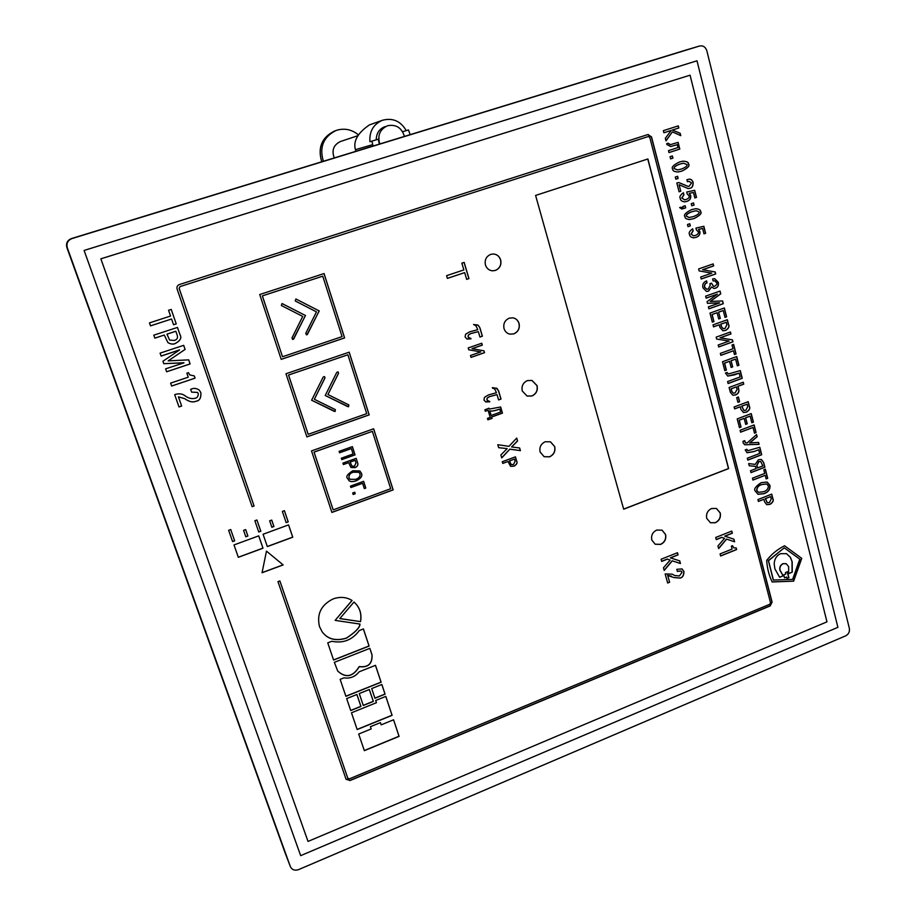 <?xml version="1.0" encoding="UTF-8"?>
<svg xmlns="http://www.w3.org/2000/svg" width="916" height="916" viewBox="0 0 916 916"><rect width="100%" height="100%" fill="white"/><g stroke="black" fill="none" stroke-linecap="round" stroke-linejoin="round"><path stroke-width="1.37" d="M696.996 60.8L837.9 627.323L300.677 855.659L84.1 250.434L696.996 60.8L84.1 250.434L300.677 855.659L837.9 627.323L696.996 60.8M373.075 146.033L371.896 141.144L378.262 139.198L379.361 144.098M371.896 141.144L369.915 141.74C369.251 131.389 373.419 124.244 382.441 120.271C392.701 117.592 400.647 121.038 406.269 130.622L402.639 131.732L408.456 129.958L410.162 134.652M406.269 130.622L408.456 129.958M384.926 126.637C379.224 128.95 376.339 133.335 376.247 139.804L378.262 139.198M376.247 139.804L369.915 141.74M382.441 120.271L369.411 124.919C357.698 132.912 353.038 141.156 355.431 149.674L355.694 151.358M706.843 50.769C705.538 46.968 703.11 45.376 699.549 46.018L71.94 238.584C67.75 240.335 66.215 243.416 67.315 247.824L290.395 866.685C292.044 869.891 294.769 870.864 298.57 869.616L845.628 635.876C848.617 634.238 849.853 631.742 849.361 628.365L706.843 50.769M699.503 46.029L685.157 50.288L699.549 46.018M67.315 247.824L66.891 247.595C65.815 243.301 67.315 240.301 71.402 238.584L71.94 238.584M285.116 852.888L290.361 866.593M685.157 50.288L71.402 238.584M66.891 247.595L285.048 852.693M379.808 143.961C377.3 135.453 379.842 129.396 387.457 125.79L387.777 125.687C396.204 124.233 401.758 127.805 404.437 136.415M323.371 161.285C319.18 147.19 323.337 136.953 335.863 130.576L337.237 130.106C344.885 128.057 351.881 129.603 358.213 134.721M357.675 135.751L340.466 141.511C333.55 144.888 331.478 150.373 334.26 157.941M348.618 406.727L348.813 404.883L327.939 394.567L338.565 373.27L338.096 371.885L336.767 372.365L325.226 395.506L348.618 406.727M325.226 395.506L347.794 406.647L348.549 406.693L348.778 404.861M335.142 411.456L335.359 409.624L314.337 399.296L324.997 377.942L324.55 376.579L323.188 377.037L311.612 400.235L335.142 411.456M311.612 400.235L334.306 411.376L335.073 411.421L335.325 409.601M293.212 339.412L305.486 315.505L282.071 303.551L281.327 305.486L302.727 316.421L291.975 337.97L293.212 339.412M292.467 339.378L293.761 338.874L305.429 315.482L282.036 303.54M306.975 334.798L319.215 310.948L295.902 298.971L295.192 300.929L316.467 311.864L305.738 333.344L306.975 334.798M306.265 334.775L307.501 334.248L319.146 310.925L295.868 298.971M690.069 75.192L100.874 258.827L308.028 841.426L826.965 621.85L690.069 75.192L100.852 258.816L308.028 841.426M706.705 518.307L710.415 522.738L715.385 522.75C719.381 520.7 721.007 517.437 720.262 512.949L716.427 508.46L711.595 508.483C707.587 510.533 705.95 513.807 706.705 518.307M651.78 539.982L655.18 544.23L660.688 544.413C664.764 542.329 666.401 539.032 665.611 534.52L662.073 530.181L656.726 530.055C652.627 532.139 650.978 535.448 651.78 539.982M540.096 452.012L544.138 456.706L549.6 456.832C553.905 454.737 555.6 451.325 554.707 446.584L550.459 441.798L545.215 441.741C540.898 443.836 539.192 447.26 540.096 452.012M522.257 390.96L527.101 396.078L531.91 395.998C536.272 393.926 537.99 390.479 537.074 385.647L531.99 380.438L527.433 380.587C523.059 382.659 521.33 386.117 522.257 390.96M504.04 328.626C505.082 331.649 507.029 333.493 509.88 334.145L513.853 333.882C518.261 331.832 520.002 328.352 519.063 323.428C517.987 320.291 515.948 318.425 512.96 317.841L509.273 318.15C504.83 320.188 503.09 323.692 504.04 328.626M485.446 264.964C486.694 268.491 489.03 270.438 492.453 270.815L495.396 270.449C499.873 268.422 501.636 264.907 500.663 259.881C499.369 256.24 496.941 254.27 493.369 253.984L490.724 254.373C486.224 256.388 484.461 259.926 485.446 264.964M535.597 195.429L623.67 509.204L728.621 468.591L647.91 158.972L535.597 195.429M498.59 390.892L496.976 388.407L492.35 387.617L494.846 389.14L496.449 392.746L488.434 394.933L484.472 397.349L483.957 400.04L485.789 401.964L489.785 401.803L486.969 399.983L487.22 398.162L489.373 396.697L497.01 394.613L498.59 399.937L501.018 399.067L498.59 390.892L496.289 388.098M491.64 417.032L502.472 413.127L500.651 406.99L489.27 409.108L489.007 408.204L484.885 409.807L485.308 411.25L488.079 410.254L490.209 417.375L487.449 418.372L487.873 419.814L492.052 418.417L491.537 416.998L502.369 413.082L500.56 407.013M479.927 327.859L478.278 325.306L473.583 324.436L476.114 326.027L477.751 329.714L469.622 331.832L465.603 334.237L465.088 336.962L466.817 338.886L471.007 338.851L468.145 336.951L468.397 335.096L470.572 333.642L478.324 331.626L479.938 337.065L482.4 336.206L479.927 327.859L478.175 325.283L476.675 324.756M472.072 348.698L482.297 345.137L481.736 343.237L468.213 347.943L468.774 349.798L480.785 351.904L470.481 355.5L471.042 357.4L484.541 352.683L483.98 350.817L471.98 348.664L482.194 345.114L481.656 343.271M515.433 456.844L502.254 461.721L502.77 463.427L508.025 461.481L510.555 466.336L514.025 466.198C516.83 464.504 517.712 462.752 516.658 460.977L515.433 456.844M511.655 446.997L517.574 440.974L516.716 438.066L508.975 446.332L497.8 444.729L498.682 447.695L507.178 448.611L500.857 454.954L501.739 457.908L509.88 449.184L520.425 450.638L519.635 447.97L511.552 446.951L517.471 440.928L516.647 438.146M669.596 582.244L667.73 575.477L673.81 577.538L680.061 578.088C682.58 577.721 683.886 575.534 683.966 571.538L682.065 568.928L676.787 569.305L677.359 571.412L681.08 570.989L682.031 572.237L679.443 575.924L674.726 575.557L672.218 574.172L665.165 573.931L667.672 583.023L669.596 582.244L667.73 575.477M670.466 557.913L678.08 554.867L677.497 552.714L661.1 559.252L661.696 561.416L667.398 559.138L670.146 560.054L663.459 567.794L664.203 570.45L672.264 560.855L680.451 563.512L679.729 560.878L670.329 557.844L677.955 554.798L677.393 552.76M771.719 494.125L757.933 499.575L758.414 501.441L763.91 499.266L764.562 501.785L766.703 504.67L769.99 504.373C772.944 502.483 773.905 500.571 772.875 498.636L771.719 494.125M761.207 482.652C755.528 486.419 753.559 489.224 755.276 491.068L758.059 494.308L764.024 493.69C768.432 492.075 770.402 489.281 769.932 485.308L767.127 482.068L761.207 482.652M181.643 406.051L178.425 396.88L184.78 398.7C189.2 401.826 192.933 402.662 195.978 401.242C199.493 400.933 201.142 398.116 200.913 392.792L199.356 390.159C196.596 388.27 193.929 387.903 191.341 389.071L190.631 389.311L191.627 392.151L197.558 392.426L198.257 393.582C198.245 396.422 197.135 398.002 194.925 398.323C191.421 399.113 187.986 398.162 184.62 395.472C181.883 393.617 178.563 393.342 174.681 394.636L178.998 406.944L181.643 406.051L178.425 396.88M186.853 373.19L188.249 377.197L170.628 383.117L171.658 386.037L195.062 378.159L194.284 375.926L189.681 374.884L188.49 372.64L186.853 373.19M162.945 361.248L163.804 363.698L183.99 362.828L165.613 368.85L166.655 371.781L190.127 363.938L188.719 359.862L168.201 360.87L185.101 349.431L183.681 345.332L160.094 353.129L161.136 356.084L179.525 349.981L162.945 361.248M177.464 327.424L153.785 335.176L154.838 338.141L164.285 335.05L167.914 342.618C170.868 344.279 173.387 344.542 175.483 343.408C180.475 340.615 181.963 337.672 179.948 334.58L177.464 327.424M170.548 316.043L149.468 322.89L150.522 325.867L171.578 319.008L173.571 324.756L176.238 323.886L171.212 309.413L168.544 310.272L170.548 316.043M764.734 473.4L752.437 478.198L752.918 480.087L765.215 475.278L766.142 478.908L767.7 478.301L765.364 469.141L763.807 469.759L764.734 473.4M756.043 468.591L750.513 470.732L751.005 472.622L764.883 467.229L763.658 462.431L761.368 459.454L758.425 459.752L755.185 464.412L748.67 463.553L749.242 465.763L755.471 466.381L756.043 468.591M753.902 451.599L758.711 449.745L759.65 453.454L747.296 458.229L747.788 460.13L761.7 454.737L759.799 447.248L747.788 450.718L746.872 449.287L745.189 449.928L747.078 452.744L753.902 451.599L758.711 449.745M749.826 442.955L757.131 436.749L756.57 434.539L747.181 442.897L745.452 442.863L744.719 440.653L743.013 441.306L743.139 442.886L744.731 444.752L759.066 444.386L758.574 442.417L749.677 442.92L756.971 436.714L756.456 434.642M753.032 427.451L754.486 433.176L756.066 432.581L754.12 424.932L740.117 430.268L740.609 432.18L753.032 427.451L740.586 432.089M745.738 417.776L750.147 416.104L751.83 422.723L753.41 422.127L751.235 413.585L737.197 418.898L739.441 427.646L741.021 427.039L739.269 420.226L744.147 418.372L745.693 424.394L747.273 423.787L745.59 417.742L750.147 416.104M748.2 401.677L734.128 406.967L734.621 408.902L740.243 406.784L740.907 409.383L743.46 412.521L746.46 412.154C749.471 410.288 750.456 408.341 749.391 406.338L748.2 401.677M736.704 397.624L737.918 402.364L739.624 401.723L738.41 396.983L736.704 397.624M743.746 384.147L743.254 382.212L729.113 387.468L730.373 392.357L732.869 395.243L735.571 394.933C738.296 393.811 739.349 391.911 738.754 389.231L737.998 386.289L743.746 384.147L743.116 382.258M734.3 374.93L739.189 373.121L740.162 376.934L727.602 381.583L728.106 383.541L742.246 378.285L740.288 370.591L728.346 373.991L727.144 372.446L725.438 373.075L727.785 376.098L739.189 373.121M731.163 360.721L735.617 359.083L737.334 365.827L738.937 365.244L736.716 356.542L722.506 361.763L724.796 370.671L726.399 370.075L724.613 363.125L729.548 361.316L731.128 367.453L732.72 366.858L731.014 360.698L735.617 359.083M732.995 348.778L720.354 353.393L720.858 355.362L733.487 350.748L734.46 354.538L736.063 353.954L733.624 344.393L732.021 344.989L732.995 348.778M720.159 337.855L730.968 333.939L730.464 331.97L716.175 337.134L716.667 339.069L729.09 341.05L718.201 345.011L718.705 346.981L732.972 341.794L732.468 339.847L720.01 337.832L730.819 333.916L730.338 332.016M727.35 319.718L713.026 324.871L713.53 326.852L719.255 324.802L719.93 327.47L722.964 330.802L725.598 330.413C728.667 328.546 729.651 326.577 728.563 324.504L727.35 319.718M311.52 450.912L331.901 512.445L393.159 489.9L373.648 428.791L311.52 450.912M718.739 312.138L723.251 310.535L724.991 317.383L726.606 316.81L724.361 307.971L709.992 313.089L712.327 322.146L713.942 321.562L712.133 314.509L717.125 312.722L718.717 318.951L720.331 318.379L718.591 312.127L723.251 310.535M707.06 301.673L707.484 303.333L719.633 302.91L708.389 306.837L708.904 308.829L723.274 303.711L722.575 300.94L710.221 301.456L720.766 293.853L720.056 291.059L705.641 296.154L706.156 298.158L717.388 294.116L707.06 301.673M703.041 287.899L706.488 291.425L708.583 291.116L711.606 286.948L713.896 288.425L715.407 288.197C717.892 287.406 718.854 285.437 718.293 282.288L714.64 278.659L712.625 278.945L713.129 280.96L714.583 280.765L716.633 282.723C717.32 283.72 716.701 284.876 714.755 286.181L713.598 286.376L711.492 283.159L709.866 283.731L710.255 285.265L708.24 288.998L706.774 289.227L704.656 287.212C704.438 284.716 705.24 283.262 707.072 282.861L706.557 280.846C703.293 282.277 702.125 284.624 703.041 287.899M702.698 269.739L713.667 265.915L713.152 263.9L698.645 268.938L699.148 270.918L711.766 273.14L700.717 276.998L701.232 279.014L715.705 273.953L715.201 271.96L702.549 269.728L713.518 265.903L713.014 263.945M689.588 234.565C689.622 236.179 690.916 237.267 693.492 237.851L695.977 237.381C698.897 236.454 700.213 234.542 699.927 231.634L698.576 229.378L702.606 228.473L703.98 233.866L705.629 233.305L703.843 226.309L695.931 228.084L696.423 230.008L698.267 231.782C698.771 233.202 697.832 234.427 695.45 235.435L693.504 235.813L691.168 234.027L693.183 230.843L692.668 228.817C689.496 231.118 688.466 233.03 689.588 234.565M687.492 224.523L688.03 226.641L690.321 225.863L689.771 223.744L687.492 224.523M685.008 216.737C684.825 218.145 686.302 219.084 689.427 219.554L693.939 218.615C700.042 215.523 702.251 213.142 700.557 211.493C700.751 210.05 699.229 209.111 695.988 208.676L691.637 209.604C685.512 212.695 683.302 215.077 685.008 216.737M685.157 205.722L682.855 206.501L683.084 207.382L679.649 207.566L681.836 209.043L685.695 207.863L685.157 205.722M691.248 203.684L691.786 205.814L694.076 205.047L693.527 202.917L691.248 203.684M680.325 198.52C680.336 200.272 681.767 201.383 684.618 201.864L686.76 201.417C689.714 200.512 691.042 198.589 690.744 195.646L689.382 193.356L693.446 192.486L694.832 197.936L696.492 197.387L694.683 190.299L686.714 192.028L687.206 193.974L689.061 195.784C689.576 197.226 688.637 198.44 686.233 199.448L684.55 199.814L681.905 197.993L683.943 194.787L683.416 192.738C680.222 195.039 679.191 196.963 680.325 198.52M680.748 191.238L679.065 184.677L688.214 188.627L689.817 188.272C692.015 188.169 693.126 186.223 693.172 182.467C692.187 179.902 690.733 178.838 688.809 179.25L686.897 179.708L687.424 181.734L688.992 181.334L691.488 182.937L689.256 186.188L688.145 186.417L678.813 182.547L676.821 182.994L679.077 191.787L680.748 191.238L679.088 184.677M675.287 177.051L675.848 179.215L678.149 178.448L677.6 176.296L675.287 177.051M672.768 169.139C672.504 170.777 674.29 171.727 678.115 171.99L681.802 171.132C687.962 168.063 690.183 165.681 688.477 163.998C688.763 162.315 686.92 161.376 682.935 161.17L679.466 161.983C673.283 165.052 671.05 167.445 672.768 169.139M670.065 156.705L670.615 158.88L672.939 158.124L672.378 155.96L670.065 156.705M678.08 142.358L670.489 144.636L668.096 143.205L666.733 143.64L666.848 144.499L670.718 146.537L677.245 144.671L677.977 147.556L668.497 150.625L669.001 152.594L679.798 149.09L678.08 142.358M672.493 130.015L678.836 127.988L678.298 125.87L663.367 130.656L663.905 132.774L671.21 130.427L665.337 138.327L665.989 140.869L672.367 131.881L680.783 135.66L680.187 133.289L672.355 130.049L678.687 128.011L678.161 125.916M370.43 726.697L371.186 728.93L358.683 734.037L364.339 750.662L399.09 736.361L393.582 719.793L381.182 724.854L380.438 722.621L370.43 726.697M375.686 700.477L376.43 702.709L351.481 712.785L357.171 729.56L392.105 715.327L385.808 696.389L375.686 700.477M346.672 698.599L350.725 710.553L360.938 706.431L356.908 694.488L346.672 698.599M359.255 693.549L363.286 705.492L373.339 701.427L369.343 689.508L359.255 693.549M371.701 688.557L374.942 698.244L385.075 694.168L381.858 684.481L371.701 688.557M343.935 677.863L340.145 679.374L345.905 696.332L381.113 682.214L375.491 665.325L359.164 671.806C355.213 676.729 350.141 678.745 343.935 677.863M359.278 666.665C368.175 667.753 372.434 663.848 372.045 654.951L369.858 648.345L334.363 662.325L337.706 671.05C345.79 678.435 352.981 676.97 359.278 666.665L359.209 666.562C368.106 667.661 372.354 663.757 371.976 654.848L369.812 648.356M331.798 641.28L327.756 642.86L333.584 660.047L369.102 646.066L363.412 628.937L359.301 630.54C352.294 640.009 343.122 643.593 331.798 641.28M346.454 638.166C355.671 631.983 360.171 627.277 359.965 624.059L335.119 620.384L352.099 600.507C346.5 597.049 340.214 596.499 333.241 598.858C321.195 604.8 316.604 614.006 319.455 626.464L322.077 631.697C327.55 639.253 335.68 641.406 346.454 638.166L346.385 638.074C355.259 632.315 359.77 627.643 359.908 624.036M339.79 618.598L360.549 621.632C361.705 614.911 360.309 609.174 356.347 604.434L354.023 602.03L339.79 618.598M269.659 520.826L271.857 527.261L273.918 526.505L271.72 520.07L269.659 520.826M243.576 530.364L245.82 536.81L247.893 536.055L245.66 529.597L243.576 530.364M254.866 520.746L258.747 532.001L260.82 531.246L256.938 519.99L254.866 520.746M282.357 511.437L286.17 522.658L288.219 521.902L284.418 510.681L282.357 511.437M228.634 530.307L232.595 541.596L234.679 540.829L230.729 529.54L228.634 530.307M283.159 564.932L266.476 551.134L262.045 572.74L283.159 564.932M263.075 534.257L267.335 546.6L292.765 537.2L288.586 524.879L263.075 534.257M234.004 544.94L238.332 557.317L263.007 548.203L258.736 535.849L234.004 544.94M731.346 546.131L732.113 549.062L720.079 553.905L720.64 556.012L736.636 549.577L736.212 547.963L733.956 547.883L732.457 545.684L731.346 546.131M724.865 536.192L732.342 533.215L731.769 531.074L715.705 537.474L716.278 539.627L721.865 537.394L724.545 538.322L717.961 545.959L718.671 548.604L726.606 539.123L734.598 541.803L733.911 539.18L724.728 536.135L732.193 533.146L731.655 531.12M447.409 278.384L464.664 272.613L466.656 279.369L468.958 278.601L464.172 262.4L461.859 263.167L463.862 269.911L446.596 275.67L447.409 278.384M345.962 778.955L350.004 780.558L770.196 605.923L772.096 602.087L651.528 136.885L647.795 134.595L179.364 284.555C177.361 285.426 176.605 286.926 177.109 289.055L252.129 506.697L254.076 505.987L179.17 288.403L180.063 286.594L648.299 136.53L649.788 137.446L770.528 602.739L769.761 604.274L349.408 778.84L347.794 778.199L279.872 580.927L277.96 581.649L345.962 778.955M259.732 294.528L281.212 359.381L344.622 337.924L324.058 273.552L259.732 294.528M285.964 373.751L306.894 436.909L369.205 414.891L349.179 352.179L285.964 373.751M801.74 558.348L784.554 545.776C777.421 549.371 771.467 554.237 766.692 560.374C767.184 568.321 769.005 575.523 772.165 581.958L793.657 581.168L801.74 558.348L784.543 545.787M772.142 581.9L793.657 581.168M793.496 581.099L801.58 558.279M784.268 547.825L768.364 560.615L773.287 580.057L792.592 579.439L799.783 559.161L784.268 547.825L768.513 560.684L773.447 580.137M785.47 572.557L785.836 574L783.753 574.859L784.531 577.904L786.615 577.046L786.981 578.488L788.905 577.698L787.394 571.779L785.47 572.557M792.18 561.783L790.393 557.306L786.523 553.676L780.581 553.688C776.539 555.623 774.409 559.035 774.192 563.913L774.89 568.859L779.665 577.32L783.249 575.855L780.02 570.199C779.539 567.256 780.569 565.092 783.146 563.718L786.272 563.741L788.665 566.66L788.584 573.656L792.237 572.157L792.18 561.783L790.245 557.237L786.455 553.642M306.871 436.852L369.125 414.845L349.122 352.202M347.885 354.778L288.517 375.01L308.188 434.321L366.709 413.654L347.885 354.778L288.574 375.033L308.188 434.321M281.201 359.347L344.553 337.89L324.001 273.563M322.753 276.174L262.331 295.879L282.517 356.759L342.08 336.619L322.753 276.174L262.388 295.891L282.517 356.759M347.84 778.314L279.849 580.927M252.095 506.628L254.03 505.93L179.135 288.391L180.028 286.582L648.379 136.507M346.122 779.321L349.935 780.443L770.047 605.842L771.948 602.007L651.39 136.908L648.093 134.515M466.645 279.334L468.855 278.59L464.08 262.434M447.397 278.349L464.664 272.613M718.625 548.432L726.468 539.055L734.449 541.734L733.762 539.135M716.243 539.513L721.716 537.326L724.545 538.322M733.876 547.848L732.342 545.73M720.606 555.898L736.498 549.508L736.098 547.997M238.309 557.237L262.949 548.123L258.713 535.86M267.3 546.52L292.708 537.131L288.551 524.891M262.068 572.637L283.078 564.863M232.561 541.516L234.633 540.761L230.718 529.551M286.147 522.578L288.162 521.845L284.384 510.693M258.724 531.921L260.774 531.177L256.915 519.99M245.786 536.742L247.847 535.986L245.637 529.608M271.834 527.181L273.873 526.437L271.697 520.082M339.847 618.529L360.549 621.632M360.48 621.552C361.637 614.842 360.251 609.129 356.313 604.388M322.043 631.651C327.527 639.162 335.645 641.303 346.385 638.074M335.119 620.384L352.007 600.449M333.55 659.944L369.034 645.975L363.366 628.96M337.672 670.993C345.767 678.321 352.946 676.844 359.209 666.562M345.859 696.217L381.045 682.122L375.457 665.337M374.907 698.129L384.995 694.065L381.823 684.504M363.24 705.366L373.27 701.324L369.308 689.519M350.691 710.438L360.87 706.328L356.885 694.5M357.137 729.434L392.037 715.224L385.773 696.4M381.182 724.854L380.403 722.632M364.293 750.536L399.021 736.246L393.548 719.804M680.622 135.591L680.038 133.312L672.355 130.049M665.955 140.732L672.367 131.881M663.905 132.751L671.21 130.427M669.001 152.571L679.661 149.102L677.943 142.404M670.649 146.549L677.245 144.671M670.42 144.648L667.959 143.251M670.615 158.857L672.802 158.147L672.252 155.995M678.046 171.99L681.664 171.155C687.824 168.086 690.046 165.704 688.328 164.01C688.614 162.35 686.794 161.399 682.855 161.17M683.405 163.22L679.855 164.067C675.31 165.819 673.432 167.342 674.222 168.636L677.611 169.929M674.371 168.624L677.68 169.929L681.275 169.071C685.809 167.319 687.687 165.807 686.885 164.514L683.473 163.22L679.993 164.056C675.447 165.807 673.569 167.33 674.371 168.624M675.836 179.181L678.012 178.46L677.462 176.341M679.065 191.765L680.611 191.249M688.076 186.429L678.745 182.559M687.412 181.712L688.924 181.334M688.145 188.639L689.679 188.284C691.866 188.181 692.988 186.234 693.023 182.479C692.061 179.948 690.641 178.872 688.74 179.261M684.481 199.814L681.767 198.005L683.805 194.799L683.29 192.795M694.82 197.902L696.343 197.387L694.546 190.333M684.55 201.864L686.622 201.428C689.565 200.512 690.893 198.6 690.595 195.658L689.233 193.368L693.446 192.486M691.775 205.779L693.927 205.058L693.401 202.963M681.767 209.043L685.557 207.863L685.019 205.768M681.756 207.703L680.748 207.199M689.359 219.554L693.801 218.615C699.904 215.523 702.103 213.153 700.408 211.493C700.603 210.073 699.103 209.134 695.908 208.676M696.263 210.714L692.015 211.642C687.515 213.417 685.66 214.939 686.439 216.21L689.095 217.516M686.588 216.199L689.164 217.516L693.423 216.577C697.912 214.802 699.767 213.279 698.988 212.02L696.332 210.714L692.164 211.642C687.653 213.417 685.798 214.939 686.588 216.199M688.019 226.596L690.172 225.874L689.645 223.79M693.435 235.813L691.019 234.027L693.046 230.843L692.542 228.874M703.969 233.82L705.48 233.305L703.706 226.344M693.423 237.851L695.828 237.381C698.759 236.454 700.076 234.542 699.778 231.645L698.439 229.378L702.606 228.473M701.221 278.956L715.556 273.941L715.053 271.949L702.549 269.728M706.694 289.216L704.507 287.2C704.29 284.704 705.102 283.25 706.923 282.849L706.431 280.903M713.53 286.365L711.366 283.204M713.117 280.914L714.503 280.765M713.816 288.425L715.259 288.185C717.743 287.395 718.705 285.426 718.155 282.277L714.56 278.647M706.408 291.425L708.434 291.105L711.686 286.926M706.144 298.101L717.388 294.116M710.221 301.456L720.617 293.841L719.93 291.105M708.881 308.772L723.136 303.7L722.426 300.94M707.484 303.31L719.61 302.841M718.705 318.894L720.194 318.356L718.591 312.127M712.305 322.089L713.804 321.55L711.984 314.486L717.125 312.722M724.98 317.325L726.457 316.787L724.224 308.016M331.878 512.365L393.079 489.842L373.591 428.803M372.365 431.344L314.016 452.08L333.184 509.88L390.708 488.732L372.365 431.344L314.074 452.126L333.184 509.88M352.694 492.991L353.175 494.48L355.225 493.735L354.744 492.236L352.694 492.991M362.599 483.282L364.316 488.594L365.805 488.056L363.618 481.312L350.45 486.121L350.908 487.541L362.599 483.282L350.885 487.472M352.82 470.732C347.473 474.167 345.687 476.709 347.462 478.347L348.973 480.568C350.107 481.839 352.488 481.942 356.118 480.866C360.95 478.541 362.725 476.011 361.454 473.263L359.851 470.95L352.82 470.732M356.175 458.344L342.939 463.118L343.408 464.549L348.687 462.649L350.92 467.492L354.961 467.664C357.549 466.588 358.419 464.939 357.584 462.683L356.175 458.344L357.584 462.683M351.343 448.588L353.095 453.97L341.325 458.195L341.794 459.626L355.053 454.863L352.374 446.619L339.103 451.37L339.573 452.802L351.343 448.588L339.55 452.744M722.896 330.79L725.449 330.39C728.518 328.523 729.502 326.565 728.426 324.493L727.224 319.764M713.518 326.794L719.255 324.802M726.239 322.283L720.869 324.218L721.499 326.714L723.285 328.695L725.048 328.42L726.88 324.779L726.239 322.283L720.72 324.195L721.361 326.691L723.216 328.684M718.694 346.912L732.823 341.771L732.319 339.825L720.01 337.832M734.437 354.469L735.914 353.931L733.498 344.45M720.846 355.293L733.487 350.748M731.105 367.373L732.571 366.835L731.014 360.698M724.774 370.591L726.251 370.053L724.464 363.102L729.548 361.316M737.311 365.759L738.788 365.221L736.59 356.587M727.716 376.075L734.151 374.907M728.277 373.98L726.983 372.503M728.083 383.46L742.097 378.251L740.162 370.637M732.8 395.22L735.422 394.899C738.147 393.777 739.201 391.876 738.605 389.197L737.849 386.254L743.597 384.113M736.407 386.884L731.208 388.819L731.907 391.521L733.373 393.159L735.124 392.941L737.059 389.437L736.407 386.884L731.06 388.785L731.758 391.487L733.292 393.136M737.895 402.273L739.475 401.689L738.285 397.029M743.391 412.498L746.3 412.12C749.322 410.242 750.296 408.307 749.242 406.303L748.074 401.723M734.598 408.822L740.243 406.784M747.113 404.208L741.823 406.189L743.952 410.483L745.922 410.231L747.731 406.624L747.113 404.208L741.674 406.154L743.872 410.46M745.67 424.303L747.124 423.753L745.59 417.742M739.418 427.554L740.872 427.005L739.12 420.181L744.147 418.372M751.807 422.631L753.25 422.081L751.109 413.643M754.463 433.085L755.918 432.535L753.994 424.99M744.651 444.729L758.917 444.34L758.437 442.428M745.372 442.84L744.548 440.722M747.009 452.722L753.753 451.554M747.708 450.695L746.712 449.344M747.765 460.027L761.551 454.691L759.673 447.294M749.231 465.729L755.471 466.381M750.971 472.53L764.723 467.171L763.509 462.385L761.288 459.431M760.681 461.492L758.746 461.618L756.799 465.362L757.452 467.927L762.833 465.946L760.749 461.515L758.895 461.664L756.948 465.408L757.601 467.984M766.108 478.816L767.551 478.255L765.238 469.198M752.895 479.984L765.215 475.278M173.559 324.733L176.238 323.886L171.2 309.413M150.51 325.844L171.578 319.008M167.903 342.607C170.845 344.244 173.364 344.508 175.448 343.385C180.441 340.592 181.929 337.649 179.914 334.558L177.441 327.436M154.827 338.119L164.285 335.05M175.803 331.237L166.93 334.145L169.609 340.088L174.372 340.443C177.212 339.538 178.128 337.718 177.131 334.981L175.838 331.26L166.952 334.168L169.609 340.088M161.124 356.049L179.49 349.889M168.201 360.87L185.066 349.408L183.658 345.332M166.632 371.747L190.093 363.915L188.696 359.862M163.792 363.663L183.956 362.736M189.646 374.85L188.467 372.652M171.647 386.002L195.062 378.159L194.272 375.938M178.986 406.899L181.608 406.006M191.604 392.105L197.547 392.403M178.391 396.846L184.746 398.666C189.165 401.78 192.898 402.628 195.944 401.197C199.459 400.899 201.108 398.082 200.879 392.746L199.333 390.147M757.99 494.285L763.875 493.644C768.284 492.029 770.253 489.224 769.784 485.251L767.058 482.045M766.612 483.991L761.551 484.564C758.459 485.434 756.834 487.381 756.696 490.392L758.425 492.304M761.711 484.621C758.608 485.491 756.994 487.426 756.845 490.449L758.505 492.339L763.532 491.743C766.703 490.758 768.329 488.823 768.375 485.915L766.681 484.014L761.551 484.564M766.623 504.647L769.829 504.315C772.795 502.426 773.757 500.514 772.715 498.579L771.593 494.171M758.379 501.338L763.91 499.266M770.642 496.609L765.467 498.647L767.333 502.735L769.463 502.495L771.249 498.957L770.642 496.609L765.318 498.602L767.253 502.701M664.157 570.279L672.126 560.787L680.313 563.443L679.603 560.832M661.673 561.302L667.26 559.069L670.146 560.054M667.649 582.908L669.47 582.175M674.657 575.523L672.779 574.469M677.336 571.298L681.012 570.954M673.741 577.504L679.924 578.007C682.443 577.653 683.748 575.466 683.828 571.458L681.996 568.893M667.592 575.397L671.451 576.187M501.705 457.782L509.777 449.138L520.322 450.592L519.544 447.958M498.67 447.661L507.178 448.611M510.51 466.301L513.922 466.152C516.727 464.446 517.609 462.706 516.555 460.931L515.353 456.866M502.747 463.347L508.025 461.481M514.46 459.099L509.514 460.931L511.243 464.607L513.475 464.492L515.101 461.252L514.46 459.099L509.41 460.885L511.197 464.584M471.03 357.343L484.438 352.66L483.888 350.794M468.774 349.786L480.785 351.904M479.915 337.008L482.297 336.183L479.824 327.836M469.416 338.199L468.053 336.928L468.305 335.073L470.481 333.619L478.324 331.626M467.286 339.057L470.916 338.817L470.744 338.244M487.85 419.746L491.949 418.383L491.537 416.998M485.297 411.192L488.079 410.254M489.27 409.108L488.926 408.238M499.747 409.086L498.121 409.589C494.136 410.906 491.331 411.33 489.705 410.849L491.171 415.463L500.628 412.04L499.747 409.086L498.224 409.624C494.239 410.94 491.434 411.364 489.808 410.895L491.171 415.463M498.567 399.868L500.915 399.033L498.487 390.857M488.022 401.128L486.877 399.949L487.129 398.128L489.27 396.662L497.01 394.613M485.743 401.941L489.522 401.219M492.533 388.224L493.621 388.51M341.771 459.557L354.973 454.817L352.328 446.63M350.885 467.469L354.893 467.607C357.48 466.542 358.351 464.881 357.515 462.637M343.385 464.481L348.687 462.649M355.145 460.313L350.107 462.053L351.847 466.072L354.446 466.21L356.003 462.935L355.145 460.313L350.175 462.111L351.916 466.118M348.939 480.545C350.084 481.793 352.442 481.885 356.038 480.808C360.87 478.484 362.656 475.954 361.385 473.217L359.816 470.927M358.889 472.255L353.244 472.198C350.233 472.919 348.79 474.774 348.893 477.751L349.923 479.274M353.313 472.255C350.301 472.977 348.859 474.832 348.962 477.809L349.958 479.297L355.626 479.354C359.015 478.152 360.457 476.309 359.965 473.812L358.923 472.29L353.244 472.198M364.293 488.514L365.724 487.999L363.572 481.335M353.152 494.411L355.156 493.678L354.698 492.258M788.63 573.508L792.237 572.157M792.077 572.088L792.019 561.714M779.573 577.229L783.1 575.786L779.871 570.13C779.379 567.187 780.421 565.023 782.985 563.649L786.191 563.706M786.958 578.362L788.745 577.63L787.268 571.824M784.497 577.79L786.615 577.046M314.337 399.296L324.928 377.907L324.516 376.556M327.939 394.567L338.496 373.236L338.061 371.873M623.636 509.113L728.483 468.545L647.772 159.018M492.396 270.815L495.293 270.438C499.77 268.422 501.533 264.896 500.56 259.881C499.277 256.251 496.861 254.293 493.323 253.984M509.823 334.134L513.739 333.859C518.158 331.81 519.899 328.329 518.948 323.405C517.884 320.291 515.868 318.436 512.914 317.829M527.055 396.067L531.807 395.964C536.158 393.891 537.875 390.445 536.959 385.613L531.933 380.426M544.081 456.683L549.497 456.786C553.791 454.691 555.485 451.279 554.592 446.539L550.401 441.775M655.123 544.196L660.55 544.344C664.627 542.272 666.275 538.974 665.485 534.452L662.005 530.146M710.347 522.704L715.247 522.692C719.243 520.643 720.869 517.38 720.125 512.891L716.358 508.426M372.652 144.659L355.431 149.674M335.863 130.576L334.18 131.206C321.722 137.56 317.589 147.751 321.779 161.766M290.395 866.685L285.082 852.785M334.18 131.206C321.688 137.56 317.543 147.751 321.734 161.789"/></g></svg>
